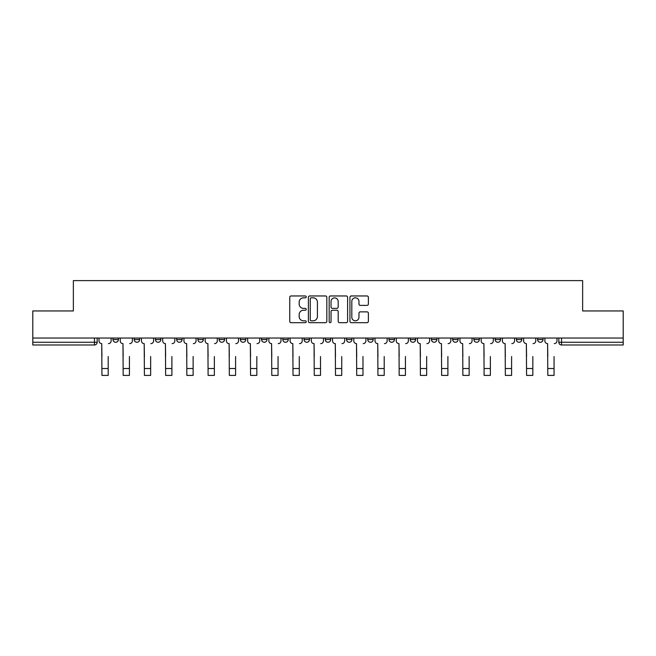 <?xml version="1.0" encoding="UTF-8"?>
<svg xmlns="http://www.w3.org/2000/svg" width="656" height="656" viewBox="0 0 656 656"><rect width="100%" height="100%" fill="white"/><g stroke="black" fill="none" stroke-linecap="round" stroke-linejoin="round"><path stroke-width="0.98" d="M306.221 296.897A0.935 0.935 0 0 0 305.286 295.963L291.092 295.963A1.337 1.337 0 0 0 289.763 297.299L289.763 321.342A1.337 1.337 0 0 0 291.092 322.678L305.286 322.678A0.935 0.935 0 0 0 306.221 321.743A0.935 0.935 0 0 0 305.286 320.809L303.449 320.809A4.272 4.272 0 0 1 299.177 316.536L299.177 314.527A4.272 4.272 0 0 1 303.449 310.255L305.286 310.255A0.935 0.935 0 0 0 306.221 309.32A0.935 0.935 0 0 0 305.286 308.386L303.449 308.386A4.272 4.272 0 0 1 299.177 304.113L299.177 302.104A4.272 4.272 0 0 1 303.449 297.832L305.286 297.832A0.935 0.935 0 0 0 306.221 296.897M325.278 338.037L325.278 339.537L330.722 339.537A2.722 2.722 0 0 1 328 342.26A2.722 2.722 0 0 1 325.278 339.537L325.278 338.037M304.048 338.037L304.048 339.537L309.493 339.537A2.722 2.722 0 0 1 306.77 342.26A2.722 2.722 0 0 1 304.048 339.537L304.048 338.037M197.891 339.537L197.891 338.037L197.891 339.537A2.722 2.722 0 0 0 200.613 342.26A2.722 2.722 0 0 1 197.891 339.537L203.335 339.537A2.722 2.722 0 0 1 200.613 342.26M155.423 338.037L155.423 339.537L160.868 339.537A2.722 2.722 0 0 1 158.145 342.26A2.722 2.722 0 0 1 155.423 339.537L155.423 338.037M134.193 339.537L134.193 338.037L134.193 339.537A2.722 2.722 0 0 0 136.915 342.26A2.722 2.722 0 0 1 134.193 339.537L139.638 339.537A2.722 2.722 0 0 1 136.915 342.26A2.722 2.722 0 0 0 139.638 339.537A2.722 2.722 0 0 1 136.915 342.26M112.963 339.537L112.963 338.037L112.963 339.537A2.722 2.722 0 0 0 115.686 342.26A2.722 2.722 0 0 1 112.963 339.537L118.408 339.537A2.722 2.722 0 0 1 115.686 342.26A2.722 2.722 0 0 0 118.408 339.537A2.722 2.722 0 0 1 115.686 342.26M367.04 305.376A1.337 1.337 0 0 0 368.377 304.04L368.377 297.299A1.337 1.337 0 0 0 367.04 295.963L351.28 295.963A1.337 1.337 0 0 0 349.943 297.299L349.943 321.342A1.337 1.337 0 0 0 351.28 322.678L367.04 322.678A1.337 1.337 0 0 0 368.377 321.342L368.377 313.191A1.337 1.337 0 0 0 367.04 311.862L360.292 311.862A1.337 1.337 0 0 0 358.963 313.191L358.963 317.233A3.575 3.575 0 0 1 355.388 320.809A3.575 3.575 0 0 1 351.813 317.233L351.813 301.407A3.575 3.575 0 0 1 355.388 297.832A3.575 3.575 0 0 1 358.963 301.407L358.963 304.04A1.337 1.337 0 0 0 360.292 305.376L367.04 305.376M32.8 338.037L32.8 310.952L73.357 310.952L73.357 280.604L582.643 280.604L582.643 310.952L623.2 310.952L623.2 338.037L32.8 338.037L32.8 342.26L97.178 342.26L97.178 338.037M326.827 297.299A1.337 1.337 0 0 0 325.499 295.963L309.73 295.963A1.337 1.337 0 0 0 308.394 297.299L308.394 321.342A1.337 1.337 0 0 0 309.73 322.678L325.499 322.678A1.337 1.337 0 0 0 326.827 321.342L326.827 297.299M330.501 295.963L346.27 295.963A1.337 1.337 0 0 1 347.606 297.299L347.606 321.342A1.337 1.337 0 0 1 346.27 322.678L339.521 322.678A1.337 1.337 0 0 1 338.184 321.342L338.184 311.592A1.337 1.337 0 0 0 336.848 310.255L332.379 310.255A1.337 1.337 0 0 0 331.042 311.592L331.042 321.743A0.935 0.935 0 0 1 330.107 322.678A0.935 0.935 0 0 1 329.173 321.743L329.173 297.299A1.337 1.337 0 0 1 330.501 295.963M558.822 338.037L558.822 342.26L623.2 342.26L623.2 344.982L561.544 344.982A2.722 2.722 0 0 1 558.822 342.26A2.722 2.722 0 0 0 561.544 344.982L561.544 338.037M623.2 338.037L623.2 342.26M97.178 342.26A2.722 2.722 0 0 1 94.456 344.982A2.722 2.722 0 0 0 97.178 342.26A2.722 2.722 0 0 1 94.456 344.982L32.8 344.982L32.8 342.26M543.037 338.037L543.037 339.537A2.722 2.722 0 0 1 540.314 342.26A2.722 2.722 0 0 1 537.592 339.537L543.037 339.537A2.722 2.722 0 0 1 540.314 342.26A2.722 2.722 0 0 0 543.037 339.537L543.037 338.037M537.592 338.037L537.592 339.537M521.807 338.037L521.807 339.537A2.722 2.722 0 0 1 519.085 342.26A2.722 2.722 0 0 1 516.362 339.537L521.807 339.537L521.807 338.037M516.362 338.037L516.362 339.537M500.577 338.037L500.577 339.537A2.722 2.722 0 0 1 497.855 342.26A2.722 2.722 0 0 1 495.132 339.537L500.577 339.537M495.132 338.037L495.132 339.537M479.339 338.037L479.339 339.537A2.722 2.722 0 0 1 476.617 342.26A2.722 2.722 0 0 1 473.903 339.537L479.339 339.537L479.339 338.037M473.903 338.037L473.903 339.537M458.109 338.037L458.109 339.537A2.722 2.722 0 0 1 455.387 342.26A2.722 2.722 0 0 1 452.665 339.537L458.109 339.537L458.109 338.037M452.665 338.037L452.665 339.537M436.88 338.037L436.88 339.537A2.722 2.722 0 0 1 434.157 342.26A2.722 2.722 0 0 1 431.435 339.537L436.88 339.537M431.435 338.037L431.435 339.537M415.65 338.037L415.65 339.537A2.722 2.722 0 0 1 412.927 342.26A2.722 2.722 0 0 1 410.205 339.537L415.65 339.537M410.205 338.037L410.205 339.537M394.42 338.037L394.42 339.537A2.722 2.722 0 0 1 391.698 342.26A2.722 2.722 0 0 1 388.975 339.537A2.722 2.722 0 0 0 391.698 342.26M388.975 338.037L388.975 339.537L394.42 339.537M373.182 338.037L373.182 339.537A2.722 2.722 0 0 1 370.46 342.26A2.722 2.722 0 0 1 367.737 339.537L373.182 339.537L373.182 338.037M367.737 338.037L367.737 339.537M351.952 338.037L351.952 339.537A2.722 2.722 0 0 1 349.23 342.26A2.722 2.722 0 0 1 346.507 339.537L351.952 339.537A2.722 2.722 0 0 1 349.23 342.26A2.722 2.722 0 0 0 351.952 339.537L351.952 338.037M346.507 338.037L346.507 339.537M330.722 338.037L330.722 339.537M309.493 338.037L309.493 339.537L309.493 338.037M288.263 338.037L288.263 339.537A2.722 2.722 0 0 1 285.54 342.26A2.722 2.722 0 0 1 282.818 339.537L288.263 339.537L288.263 338.037M282.818 338.037L282.818 339.537M267.025 338.037L267.025 339.537A2.722 2.722 0 0 1 264.302 342.26A2.722 2.722 0 0 1 261.58 339.537L267.025 339.537M261.58 338.037L261.58 339.537M245.795 338.037L245.795 339.537A2.722 2.722 0 0 1 243.073 342.26A2.722 2.722 0 0 1 240.35 339.537L245.795 339.537M240.35 338.037L240.35 339.537M224.565 338.037L224.565 339.537A2.722 2.722 0 0 1 221.843 342.26A2.722 2.722 0 0 1 219.12 339.537L224.565 339.537A2.722 2.722 0 0 1 221.843 342.26A2.722 2.722 0 0 0 224.565 339.537M219.12 338.037L219.12 339.537M203.335 338.037L203.335 339.537M182.097 338.037L182.097 339.537A2.722 2.722 0 0 1 179.383 342.26A2.722 2.722 0 0 1 176.661 339.537L182.097 339.537A2.722 2.722 0 0 1 179.383 342.26A2.722 2.722 0 0 0 182.097 339.537L182.097 338.037M176.661 338.037L176.661 339.537M160.868 338.037L160.868 339.537L160.868 338.037M139.638 338.037L139.638 339.537L139.638 338.037M118.408 338.037L118.408 339.537L118.408 338.037M311.198 297.832A0.935 0.935 0 0 0 310.263 298.767L310.263 319.874A0.935 0.935 0 0 0 311.198 320.809L313.142 320.809A4.272 4.272 0 0 0 317.414 316.536L317.414 302.104A4.272 4.272 0 0 0 313.142 297.832L311.198 297.832M338.184 301.473A3.575 3.575 0 0 0 334.609 297.898A3.575 3.575 0 0 0 331.042 301.473L331.042 307.049A1.337 1.337 0 0 0 332.379 308.386L336.848 308.386A1.337 1.337 0 0 0 338.184 307.049L338.184 301.473M99.015 340.899L99.015 338.037L99.015 340.899A2.722 2.722 0 0 0 101.737 343.621L101.942 356.544M101.737 343.621L101.942 375.396L108.199 375.396L108.199 356.544M111.126 340.899L111.126 338.037L111.126 340.899A2.722 2.722 0 0 1 108.404 343.621M108.199 375.396L101.942 375.396M120.245 340.899L120.245 338.037L120.245 340.899A2.722 2.722 0 0 0 122.967 343.621L123.172 356.544M122.967 343.621L123.172 375.396L129.429 375.396L129.429 356.544M132.356 340.899L132.356 338.037L132.356 340.899A2.722 2.722 0 0 1 129.634 343.621M141.475 340.899L141.475 338.037L141.475 340.899A2.722 2.722 0 0 0 144.197 343.621L144.402 356.544M144.197 343.621L144.402 375.396L150.659 375.396L150.659 356.544M153.586 340.899L153.586 338.037L153.586 340.899A2.722 2.722 0 0 1 150.864 343.621M129.429 375.396L123.172 375.396M150.659 375.396L144.402 375.396M162.704 340.899L162.704 338.037L162.704 340.899A2.722 2.722 0 0 0 165.427 343.621L165.632 356.544M165.427 343.621L165.632 375.396L171.897 375.396L171.897 356.544M174.824 340.899L174.824 338.037L174.824 340.899A2.722 2.722 0 0 1 172.102 343.621M183.942 340.899L183.942 338.037L183.942 340.899A2.722 2.722 0 0 0 186.657 343.621L186.862 356.544M186.657 343.621L186.862 375.396L193.126 375.396L193.126 356.544M196.054 340.899L196.054 338.037L196.054 340.899A2.722 2.722 0 0 1 193.331 343.621M205.172 340.899L205.172 338.037L205.172 340.899A2.722 2.722 0 0 0 207.895 343.621L208.1 356.544M207.895 343.621L208.1 375.396L214.356 375.396L214.356 356.544M217.284 340.899L217.284 338.037L217.284 340.899A2.722 2.722 0 0 1 214.561 343.621M171.897 375.396L165.632 375.396M193.126 375.396L186.862 375.396M214.356 375.396L208.1 375.396M226.402 340.899L226.402 338.037L226.402 340.899A2.722 2.722 0 0 0 229.124 343.621L229.329 356.544M229.124 343.621L229.329 375.396L235.586 375.396L235.586 356.544M238.513 340.899L238.513 338.037L238.513 340.899A2.722 2.722 0 0 1 235.791 343.621M235.586 375.396L229.329 375.396M247.632 340.899L247.632 338.037L247.632 340.899A2.722 2.722 0 0 0 250.354 343.621L250.559 356.544M250.354 343.621L250.559 375.396L256.824 375.396L256.824 356.544M259.743 340.899L259.743 338.037L259.743 340.899A2.722 2.722 0 0 1 257.021 343.621M256.824 375.396L250.559 375.396M268.862 340.899L268.862 338.037L268.862 340.899A2.722 2.722 0 0 0 271.584 343.621L271.789 356.544M271.584 343.621L271.789 375.396L278.054 375.396L278.054 356.544M280.981 340.899L280.981 338.037L280.981 340.899A2.722 2.722 0 0 1 278.259 343.621M278.054 375.396L271.789 375.396M290.1 340.899L290.1 338.037L290.1 340.899A2.722 2.722 0 0 0 292.822 343.621L293.019 356.544M292.822 343.621L293.019 375.396L299.284 375.396L299.284 356.544M302.211 340.899L302.211 338.037L302.211 340.899A2.722 2.722 0 0 1 299.489 343.621M299.284 375.396L293.019 375.396M311.329 340.899L311.329 338.037L311.329 340.899A2.722 2.722 0 0 0 314.052 343.621L314.257 356.544M314.052 343.621L314.257 375.396L320.513 375.396L320.513 356.544M323.441 340.899L323.441 338.037L323.441 340.899A2.722 2.722 0 0 1 320.718 343.621M320.513 375.396L314.257 375.396M332.559 340.899L332.559 338.037L332.559 340.899A2.722 2.722 0 0 0 335.282 343.621L335.487 356.544M335.282 343.621L335.487 375.396L341.743 375.396L341.743 356.544M344.671 340.899L344.671 338.037L344.671 340.899A2.722 2.722 0 0 1 341.948 343.621M341.743 375.396L335.487 375.396M353.789 340.899L353.789 338.037L353.789 340.899A2.722 2.722 0 0 0 356.511 343.621L356.716 356.544M356.511 343.621L356.716 375.396L362.981 375.396L362.981 356.544M365.9 340.899L365.9 338.037L365.9 340.899A2.722 2.722 0 0 1 363.178 343.621M362.981 375.396L356.716 375.396M375.019 340.899L375.019 338.037L375.019 340.899A2.722 2.722 0 0 0 377.741 343.621L377.946 356.544M377.741 343.621L377.946 375.396L384.211 375.396L384.211 356.544M387.138 340.899L387.138 338.037L387.138 340.899A2.722 2.722 0 0 1 384.416 343.621M384.211 375.396L377.946 375.396M396.257 340.899L396.257 338.037L396.257 340.899A2.722 2.722 0 0 0 398.979 343.621L399.176 356.544M398.979 343.621L399.176 375.396L405.441 375.396L405.441 356.544M408.368 340.899L408.368 338.037L408.368 340.899A2.722 2.722 0 0 1 405.646 343.621M405.441 375.396L399.176 375.396M417.487 340.899L417.487 338.037L417.487 340.899A2.722 2.722 0 0 0 420.209 343.621L420.414 356.544M420.209 343.621L420.414 375.396L426.671 375.396L426.671 356.544M429.598 340.899L429.598 338.037L429.598 340.899A2.722 2.722 0 0 1 426.876 343.621M426.671 375.396L420.414 375.396M438.716 340.899L438.716 338.037L438.716 340.899A2.722 2.722 0 0 0 441.439 343.621L441.644 356.544M441.439 343.621L441.644 375.396L447.9 375.396L447.9 356.544M450.828 340.899L450.828 338.037L450.828 340.899A2.722 2.722 0 0 1 448.105 343.621M447.9 375.396L441.644 375.396M459.946 340.899L459.946 338.037L459.946 340.899A2.722 2.722 0 0 0 462.669 343.621L462.874 356.544M462.669 343.621L462.874 375.396L469.138 375.396L469.138 356.544M472.058 340.899L472.058 338.037L472.058 340.899A2.722 2.722 0 0 1 469.343 343.621M469.138 375.396L462.874 375.396M481.176 340.899L481.176 338.037L481.176 340.899A2.722 2.722 0 0 0 483.898 343.621L484.103 356.544M483.898 343.621L484.103 375.396L490.368 375.396L490.368 356.544M493.296 340.899L493.296 338.037L493.296 340.899A2.722 2.722 0 0 1 490.573 343.621M490.368 375.396L484.103 375.396M502.414 340.899L502.414 338.037L502.414 340.899A2.722 2.722 0 0 0 505.136 343.621L505.341 356.544M505.136 343.621L505.341 375.396L511.598 375.396L511.598 356.544M514.525 340.899L514.525 338.037L514.525 340.899A2.722 2.722 0 0 1 511.803 343.621M511.598 375.396L505.341 375.396M523.644 340.899L523.644 338.037L523.644 340.899A2.722 2.722 0 0 0 526.366 343.621L526.571 356.544M526.366 343.621L526.571 375.396L532.828 375.396L532.828 356.544M535.755 340.899L535.755 338.037L535.755 340.899A2.722 2.722 0 0 1 533.033 343.621M532.828 375.396L526.571 375.396M544.874 340.899L544.874 338.037L544.874 340.899A2.722 2.722 0 0 0 547.596 343.621L547.801 356.544M547.596 343.621L547.801 375.396L554.058 375.396L554.058 356.544M556.985 340.899L556.985 338.037L556.985 340.899A2.722 2.722 0 0 1 554.263 343.621M554.058 375.396L547.801 375.396M94.456 338.037L94.456 344.982M561.544 344.982A2.722 2.722 0 0 1 558.822 342.26M108.199 368.524L101.942 368.524M129.429 368.524L123.172 368.524M150.659 368.524L144.402 368.524M171.897 368.524L165.632 368.524M193.126 368.524L186.862 368.524M214.356 368.524L208.1 368.524M235.586 368.524L229.329 368.524M256.824 368.524L250.559 368.524M278.054 368.524L271.789 368.524M299.284 368.524L293.019 368.524M320.513 368.524L314.257 368.524M341.743 368.524L335.487 368.524M362.981 368.524L356.716 368.524M384.211 368.524L377.946 368.524M405.441 368.524L399.176 368.524M426.671 368.524L420.414 368.524M447.9 368.524L441.644 368.524M469.138 368.524L462.874 368.524M490.368 368.524L484.103 368.524M511.598 368.524L505.341 368.524M532.828 368.524L526.571 368.524M554.058 368.524L547.801 368.524"/></g></svg>
